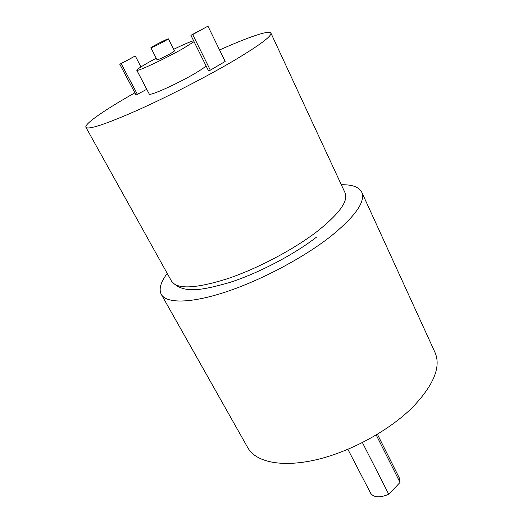 <?xml version="1.0" encoding="UTF-8"?>
<svg xmlns="http://www.w3.org/2000/svg" width="523" height="523" viewBox="0 0 523 523"><rect width="100%" height="100%" fill="white"/><g stroke="black" fill="none" stroke-linecap="round" stroke-linejoin="round"><path stroke-width="0.78" d="M167.249 273.437C160.639 282.172 158.646 289.147 161.274 294.357C166.321 303.601 190.594 303.601 225.923 291.906C261.199 280.236 303.778 257.61 330.882 236.246C355.411 216.234 365.701 201.558 361.753 192.209C359.079 187.018 352.267 184.534 341.316 184.743M161.274 294.357L247.856 447.825C255.734 462.025 281.551 467.739 315.872 459.835C350.142 451.937 389.282 430.592 412.706 407.169C433.783 385.02 441.222 366.786 435.018 352.463L361.753 192.209M376.233 435.012L400.023 482.441L399.598 478.525L377.436 434.286M347.9 449.342L370.663 493.274C373.886 497.641 379.92 497.974 388.766 494.268L400.023 482.441M362.432 442.615L388.766 494.268M134.908 92.806C105.371 109.451 84.033 124.029 85.922 127.324C88.367 129.972 105.554 124.278 137.49 110.242C168.373 96.409 207.879 76.025 234.938 59.995C259.911 45.004 271.901 36.028 270.907 33.067C269.443 29.818 247.83 37.29 219.562 49.979M156.233 58.19C143.727 64.93 137.248 68.958 136.797 70.265L149.238 94.009C149.12 96.487 177.062 84.013 194.608 73.632C200.584 70.128 204.401 67.552 206.075 65.905M146.754 89.27L136.104 95.062L119.78 64.231L135.261 55.961L140.968 66.898M210.331 70.18L225.158 61.459L207.945 26.15L190.915 35.329L208.5 70.795L210.331 70.18L192.719 34.59L207.945 26.15M136.797 70.265C136.366 72.174 164.353 59.138 182.252 49.018L194.066 41.683M193.588 40.729C190.156 41.696 183.508 44.553 173.649 49.319M150.886 47.776L157.09 59.857C158.9 59.524 163.411 57.419 170.629 53.536L174.492 50.986L168.373 38.865C168.478 38.133 150.225 47.43 150.886 47.776C152.644 47.338 157.162 45.187 164.431 41.324L168.373 38.865M135.261 55.961L121.173 63.662L137.523 94.585M121.173 63.662L119.78 64.231M190.915 35.329L192.719 34.59M85.922 127.324L171.636 281.328C177.134 289.494 195.648 288.657 227.185 278.811C257.453 268.698 293.991 249.379 317.618 231.074C339.303 213.711 348.468 200.995 345.121 192.935L270.907 33.067M171.636 281.328C182.717 293.749 200.231 290.886 229.675 282.485C258.643 273.15 293.978 254.642 316.899 236.841"/></g></svg>
